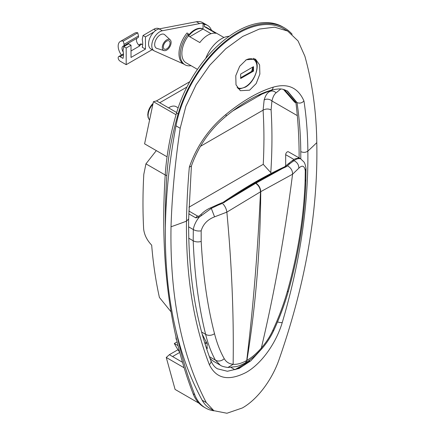 <?xml version="1.0" encoding="UTF-8"?>
<svg xmlns="http://www.w3.org/2000/svg" width="435" height="435" viewBox="0 0 435 435"><rect width="100%" height="100%" fill="white"/><g stroke="black" fill="none" stroke-linecap="round" stroke-linejoin="round"><path stroke-width="0.65" d="M249.625 90.175L256.171 83.58L259.869 74.075L259.603 64.897L255.47 59.111L246.346 59.753L239.68 66.278L235.77 75.695L236.015 84.847L240.31 90.708L249.625 90.175M252.044 70.057A17.471 10.087 -60 0 1 251.566 71.443A17.471 10.087 120 0 0 252.044 70.057M168.584 107.858A13.615 7.863 -60 0 1 169.356 107.374A13.615 7.863 -60 0 1 176.164 106.7L178.143 107.847M205.75 58.393A25.638 14.801 -60 0 1 221.497 38.737A25.638 14.801 -60 0 1 229.207 36.274M209.317 364.579A4.54 3.453 -20.6 0 0 210.85 360.577C195.538 320.426 188.137 273.229 188.649 218.99L186.479 221.154A363.035 182.504 174.3 0 1 171.02 226.771C169.808 296.616 181.558 355.221 206.272 402.598L213.824 410.678L226.929 413.25L242.355 407.965C257.476 399.455 271.641 380.125 278.607 360.838C305.462 284.419 318.192 211.682 316.789 142.615A363.035 182.504 174.3 0 1 307.855 151.075C308.518 205.407 299.992 262.533 282.277 322.455C276.345 342.524 261.848 363.638 246.014 372.49C228.413 381.397 216.184 378.754 209.317 364.579C193.542 323.863 185.93 276.056 186.479 221.154C186.778 203.738 187.73 185.734 189.323 167.143C196.702 146.117 208.887 128.564 225.885 114.487C242.697 100.757 258.466 91.649 273.191 87.174C287.791 83.009 298.046 87.609 303.951 100.963C306.414 117.211 307.719 133.915 307.855 151.075C305.767 152.587 303.407 152.767 300.775 151.614C300.639 134.828 299.383 118.478 297.002 102.562L287.557 91.094M171.02 226.771C171.988 195.554 175.044 162.717 180.188 128.26L185.886 106.27L196.087 84.792L209.795 65.206L225.77 48.747L242.681 36.437L259.331 29.058L274.621 27.171L287.649 31.043L283.723 28.775A90.757 52.401 120 0 0 221.029 46.018A90.757 52.401 120 0 0 175.99 125.835A530.047 306.022 120 0 0 202.177 400.238A56.724 32.75 120 0 0 209.985 408.46L213.824 410.678M234.873 369.674A49.916 28.819 120 0 0 249.837 361.034L234.873 369.674L231.132 367.51M248.967 360.533L249.837 361.034M210.85 360.577L210.85 360.577C212.525 364.612 214.749 367.357 217.533 368.831L227.44 371.267L239.054 368.499L250.903 360.751L261.68 348.935M171.075 311.862L159.411 297.453A527.541 304.576 -60 0 1 151.679 245.177C146.872 240.071 144.192 234.595 143.637 228.75A527.541 304.576 120 0 1 143.8 174.375L145.932 163.848L156.323 150.608M206.875 342.927L205.151 343.922M202.645 335.477L202.645 334.934M179.671 352.094A55.588 32.098 -60 0 1 178.045 349.854A232.573 134.274 -60 0 1 174.321 343.498L178.024 345.635M287.649 31.043L298.046 40.928L304.897 56.262C312.439 83.389 316.403 112.176 316.789 142.615M177.121 341.883L174.321 343.498M182.216 362.127A13.615 7.863 -60 0 1 182.363 361.849M300.786 158.851L300.775 151.614M299.122 157.97A521.864 301.303 120 0 0 295.958 102.916L294.598 102.127L283.533 89.507M287.013 90.795L296.523 102.285L294.598 102.127M296.523 102.285L297.002 102.562C299.617 103.612 301.933 103.079 303.951 100.963M271.103 109.924A521.864 301.303 -60 0 1 270.787 172.624L263.246 164.327A516.193 298.024 120 0 0 263.083 110.169L200.339 146.394M270.787 172.624L271.337 173.315M280.722 89.039L276.056 92.856C274.246 94.254 272.87 96.956 271.929 100.969L271.097 109.924C268.428 108.636 265.758 108.717 263.088 110.169L264.148 99.996C265.345 95.803 267.112 93.025 269.439 91.671L272.734 89.768M271.859 89.996L261.854 94.134L257.944 95.33M189.323 167.143L191.367 166.121C198.338 146.334 209.844 129.739 225.89 116.352A4.54 1.62 -129.6 0 0 225.885 114.487M276.056 92.856A5.671 5.291 60 0 0 269.439 91.671M297.306 115.623L271.929 100.969A5.671 4.432 15.7 0 0 264.148 99.996M295.463 102.198L284.61 89.795M262.011 93.492A6.808 4.796 -105.4 0 0 261.854 94.134L232.741 110.941M209.947 358.141A45.381 26.198 120 0 0 214.053 361.577L220.295 365.183L215.417 360.153C211.296 352.714 208.033 344.107 205.63 334.341C198.73 306.599 194.586 275.415 193.194 240.778L188.714 238.19M206.842 349.207L207.223 343.96L202.384 334.542M206.625 348.549L207.615 347.978M285.675 165.931L285.675 154.681A2.267 1.31 -60 0 1 286.665 152.397A2.267 1.31 -60 0 1 288.416 151.793A2.267 1.31 -60 0 1 288.503 151.853M292.565 174.207L260.5 191.802C257.803 250.783 253.213 307.007 246.732 360.484L246.928 360.376C251.952 357.423 256.753 353.312 261.337 348.038L261.353 347.973C274.588 291.988 284.99 234.073 292.559 174.234L292.565 174.207C292.603 170.471 290.895 167.692 287.437 165.871L289.71 163.767L286.121 166.828L282.625 168.388A453.797 262 120 0 0 227.755 200.067L255.682 183.298L282.625 168.388A2.267 1.419 64.4 0 0 281.51 168.263L284.784 166.725L286.121 166.828M222.448 203.39L218.098 205.113L222.448 203.39C224.906 205.793 226.374 208.708 226.863 212.133L214.569 216.842C207.571 219.544 203.101 224.204 201.16 230.827C198.268 231.295 195.652 230.871 193.309 229.555L193.281 229.539C194.043 225.265 195.973 221.176 199.067 217.277L195.772 217.853L188.757 213.802M188.583 226.825L193.281 229.539M299.383 158.405A2.267 2.267 -13.1 0 1 300.525 158.704L303.94 161.989C304.864 163.304 305.544 165.441 305.984 168.394L305.283 170.71C304.413 165.724 302.265 164.881 298.845 168.187L292.559 174.234M261.353 347.973C266.024 342.639 269.792 336.875 272.669 330.687C278.672 317.691 283.538 304.685 287.279 291.667C297.844 254.181 303.788 217.446 305.098 181.449L305.283 170.71M245.47 362.746L246.928 360.376C255.753 305.544 260.358 249.304 260.744 191.656C260.527 188.072 258.923 185.234 255.932 183.157M201.16 230.827L201.193 241.441C203.025 275.627 207.468 306.37 214.515 333.672C216.929 343.139 220.17 351.464 224.232 358.647C226.189 362.05 229.158 363.921 233.144 364.258C233.883 315.489 231.795 264.79 226.869 212.16M255.682 183.298C258.673 185.381 260.282 188.214 260.5 191.802L226.863 212.133M233.144 364.258L233.144 364.318C237.167 364.617 241.697 363.339 246.732 360.484L245.59 362.681C251.691 358.973 253.387 357.086 255.334 355.455L261.642 348.973L261.353 348.022M300.623 158.759L299.976 158.715C298.176 158.356 296.181 159.003 293.984 160.651L289.71 163.767A2.267 1.729 51 0 0 288.101 163.951L285.007 166.485A2.267 1.718 50.3 0 1 286.616 166.295L287.437 165.871M298.845 168.187C298.861 164.849 297.246 162.337 293.984 160.651L292.184 160.722L288.101 163.951M306.001 168.72L305.892 179.726L305.098 181.449M305.892 179.726C304.815 215.847 299.041 252.773 288.568 290.515C284.827 303.755 279.933 316.974 273.887 330.176L273.887 330.176A6.808 1.963 -155.3 0 1 272.669 330.687M223.449 202.134L226.624 199.953A2.267 1.191 55.9 0 1 227.755 200.067L223.362 202.819A2.267 0.81 66.8 0 0 222.622 202.482L223.449 202.134L224.427 202.449M214.569 216.842L211.301 208.387L210.442 207.903L217.364 204.776A2.267 0.788 66.2 0 1 218.098 205.113L211.301 208.381L199.067 217.277A2.267 0.75 60.8 0 1 199.078 215.977L200.878 214.607L201.72 215.445M201.193 241.441C198.257 242.257 195.592 242.039 193.194 240.778L193.309 229.555M245.362 362.812C240.261 365.569 239.255 365.726 236.515 366.585L227.896 367.488L233.127 364.318M209.425 356.689L215.417 360.153A6.808 5.666 -28.8 0 0 224.232 358.647M299.976 158.715A2.267 2.061 100.5 0 0 299.193 158.373L299.193 158.373C294.528 158.324 294.555 159.243 292.157 160.743L292.184 160.722M176.67 112.524L156.518 100.893L189.791 81.682M159.727 102.742L186.919 87.043M167.062 156.812L144.599 143.844L153.424 101.698L156.518 100.893M176.028 114.742L153.424 101.698M182.488 362.284L169.356 354.699L177.964 349.729M172.564 356.553L179.753 352.404M199.04 403.256L175.087 389.428L166.262 357.472L169.356 354.699M184.13 367.787L166.262 357.472M203.047 28.982A17.357 10.021 120 0 0 188.29 35.529M211.464 30.298A22.691 13.099 120 0 0 207.653 25.48L206.369 24.735A22.691 13.099 120 0 0 203.047 23.713L203.047 29.031A17.357 10.021 120 0 0 188.572 36.061M223.954 37.508L206.522 27.443A20.423 11.788 120 0 0 204.33 26.633L215.885 33.299A20.423 11.788 -60 0 0 199.839 42.565L188.29 35.893L188.29 33.712L187.006 32.973A22.691 13.099 120 0 0 178.981 53.652A22.691 13.099 120 0 0 183.679 64.037L184.962 64.777A22.691 13.099 120 0 0 191.047 65.669M188.29 33.712A22.691 13.099 120 0 0 180.264 54.391A22.691 13.099 120 0 0 184.962 64.777M188.29 35.893A20.423 11.788 120 0 0 181.868 53.467A20.423 11.788 120 0 0 186.098 62.814L197.452 69.366M207.653 25.48A22.691 13.099 120 0 0 204.33 24.452L204.33 26.633M203.047 23.713L204.33 24.452M183.554 63.961L154.49 51.009A11.343 6.552 -60 0 1 154.137 50.83L150.929 48.981A11.343 6.552 -60 0 1 149.776 38.22A11.343 6.552 -60 0 1 159.139 28.9L196.419 21.75A22.691 13.099 -60 0 1 202.683 22.604L205.891 24.458A22.691 13.099 -60 0 1 206.13 24.605M154.137 50.83A11.343 6.552 -60 0 1 152.984 40.074A11.343 6.552 -60 0 1 162.347 30.755L199.627 23.604A22.691 13.099 -60 0 1 205.891 24.458M203.047 29.031L189.747 36.741M211.062 33.691L203.047 29.063M214.102 410.836A65.69 37.927 -60 0 1 205.499 407.976L203.895 407.051A65.69 37.927 -60 0 1 193.124 393.784A681.83 393.659 -60 0 1 165.224 174.843A228.032 131.653 -60 0 1 176.512 113.067A91.894 53.054 -60 0 1 282.685 26.867L284.294 27.791A91.894 53.054 -60 0 1 292.162 34.256M205.499 407.976A65.69 37.927 -60 0 1 194.728 394.708A681.83 393.659 -60 0 1 176.273 331.856M165.387 227.771A681.83 393.659 -60 0 1 166.828 175.767A228.032 131.653 -60 0 1 178.116 113.997A91.894 53.054 -60 0 1 284.294 27.791M147.922 113.176A10.696 6.177 -60 0 1 153.066 103.427M176.73 340.23A10.212 5.894 180 0 1 175.99 338.028L175.99 337M170.074 43.043A4.763 2.751 -60 0 1 167.997 47.839A4.763 2.751 -60 0 1 164.327 49.117A4.763 2.751 -60 0 1 163.337 46.936A4.763 2.751 -60 0 1 165.42 42.141A4.763 2.751 -60 0 1 169.09 40.863A4.763 2.751 -60 0 1 170.074 43.043M162.293 47.535A6.242 3.605 -60 0 1 165.295 40.977A6.242 3.605 -60 0 1 170.215 39.873A6.242 3.605 -60 0 1 171.118 42.44A6.242 3.605 -60 0 1 168.66 48.426A6.242 3.605 -60 0 1 164.028 50.585A6.242 3.605 -60 0 1 162.293 47.535M164.028 50.585L156.883 48.405A7.939 4.584 -60 0 1 154.675 44.528A7.939 4.584 -60 0 1 158.492 36.181A7.939 4.584 -60 0 1 164.751 34.773L170.215 39.873M152.152 49.688L126.194 64.674L126.194 47.997L123.79 46.61L122.985 50.59A17.019 9.826 60 0 1 122.985 58.372L120.098 56.708A2.724 1.571 60 0 0 118.739 56.572A2.724 1.571 60 0 0 119.592 60.78A10.212 5.894 -120 0 0 120.582 61.433L126.194 64.674M153.865 32.027L145.448 36.883L145.448 49.111L131.011 57.447L131.011 45.218L126.194 47.997M131.011 45.218L128.602 43.832L123.79 46.61M120.288 41.472L134.73 33.136A10.212 5.894 60 0 1 137.759 32.794L138.482 35.991A2.267 1.31 60 0 1 138.08 37.6L123.638 45.936A2.267 1.31 -120 0 0 124.04 44.326L123.322 41.135A10.212 5.894 -120 0 0 120.288 41.472A10.212 5.894 -120 0 0 121.441 55.011M137.759 32.794L123.322 41.135M123.263 52.102A4.763 2.751 60 0 1 123.013 46.186A4.763 2.751 60 0 1 123.437 46.018A2.267 1.31 -120 0 0 123.638 45.936M137.02 38.209A4.763 2.751 -120 0 0 136.867 42.108A4.763 2.751 -120 0 0 139.831 45.871L131.011 50.966M139.379 45.572L141.761 44.201L142.696 44.495M155.833 30.374L153.87 29.243L143.044 35.496L142.24 39.476A17.019 9.826 -120 0 1 142.24 47.257L145.448 49.111M143.044 35.496L145.448 36.883M141.761 44.201A2.724 1.571 -120 0 0 140.396 44.066L138.738 45.022M153.87 29.243A10.212 5.894 -60 0 1 158.976 28.737L159.232 28.884M251.593 71.427A16.28 9.401 120 0 0 252.697 67.131M240.669 78.523L240.669 74.075L253.507 66.664L253.507 71.112L240.669 78.523M240.669 77.734L252.827 70.715L252.827 67.055M252.827 70.715L253.507 71.112M206.272 402.598L202.177 400.238M179.269 350.561L178.045 349.854M180.188 128.26L175.99 125.835M165.218 174.984L145.932 163.848M188.942 207.223L263.246 164.327M282.277 322.455A4.54 1.604 -163.1 0 1 277.535 321.889M225.89 116.352C242.083 103.111 257.123 94.406 271.005 90.235A4.54 3.398 -106.4 0 0 273.191 87.174M263.719 92.785A6.808 4.915 -104.5 0 0 263.523 93.405M201.709 332.079L205.63 334.341A6.808 5.133 166.4 0 0 214.515 333.672M288.568 290.515A6.808 2.898 -164.1 0 1 287.279 291.667M293.984 159.476L285.675 154.681M198.066 216.347A2.267 1.31 120 0 0 195.772 217.853M297.861 158.275A2.267 1.31 -60 0 1 299.209 158.025L299.209 158.025A2.267 1.31 -60 0 1 299.296 158.084M159.139 28.9L162.347 30.755M196.419 21.75L199.627 23.604M193.124 393.784L194.728 394.708M165.224 174.843L166.828 175.767M176.512 113.067L178.116 113.997M149.591 120A11.343 6.552 -60 0 1 152.892 104.253M138.482 35.991L124.04 44.326M123.469 54.761L120.098 56.708M237.108 87.402A16.226 9.369 120 0 0 245.487 86.766A16.226 9.369 120 0 0 256.954 67.006A16.226 9.369 120 0 0 245.672 60.166M204.874 343.03L206.538 342.068M271.005 90.235C281.51 87.843 282.87 89.121 287.6 91.116M191.4 165.952L188.649 218.99M261.642 348.979C266.682 343.22 270.766 336.951 273.887 330.176M220.289 365.183C221.312 366.107 223.856 366.874 227.924 367.488M188.828 211.008L198.077 216.347M198.132 216.38L199.078 215.977M210.442 207.903C206.864 209.469 203.678 211.704 200.878 214.607M217.364 204.776L222.622 202.482M226.624 199.953C244.91 187.588 263.202 177.023 281.51 168.263M284.533 166.882L285.007 166.485M300.531 158.704L288.416 151.793M149.586 120.033L148.096 117.521L147.753 114.65L148.237 111.534L149.977 107.374L153.071 103.389M123.442 53.853L118.739 56.572M237.961 88.658L239.913 88.865L245.296 87.179C255.584 81.785 261.522 62.292 253.409 58.312"/></g></svg>
